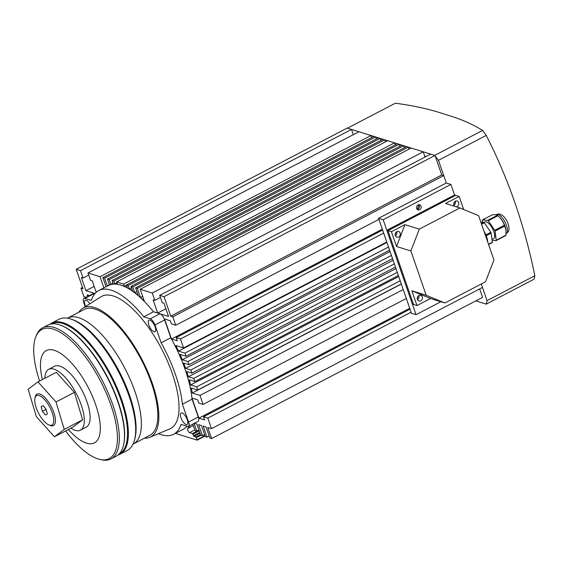 <?xml version="1.0" encoding="UTF-8"?>
<svg xmlns="http://www.w3.org/2000/svg" width="563" height="563" viewBox="0 0 563 563"><rect width="100%" height="100%" fill="white"/><g stroke="black" fill="none" stroke-linecap="round" stroke-linejoin="round"><path stroke-width="0.84" d="M482.597 130.426C472.181 123.881 459.387 118.434 444.221 114.092C430.104 109.292 413.819 105.668 395.374 103.219L347.477 128.181L434.706 155.381L482.597 130.426L486.263 135.409L438.457 160.321L446.311 183.003L443.757 175.614L441.751 174.987L434.988 155.472L164.016 296.687L170.779 316.209L441.751 174.987M534.85 275.715L534.104 279.171L486.214 304.133L487.044 300.628L534.85 275.715C524.653 225.742 508.459 178.978 486.263 135.409M426.17 156.486L424.685 156.021M486.214 304.133L475.805 300.888M194.355 423.306L196.874 424.094L200.709 435.171L202.434 435.706L198.598 424.629L201.463 425.522L205.298 436.599L207.022 437.141L203.187 426.064L206.058 426.958L209.893 438.035L211.611 438.57L207.775 427.493L211.505 428.661L482.477 287.44L481.288 283.998L487.044 300.628M438.457 160.321L435.171 156M40.416 396.106A16.559 6.39 -117.5 0 0 34.934 398.224A16.559 6.39 -117.5 0 0 38.263 412.644A16.559 6.39 -117.5 0 0 48.101 424.551A16.559 6.39 -117.5 0 0 48.84 424.903A16.559 6.39 -117.5 0 0 52.795 414.417A16.559 6.39 -117.5 0 0 40.416 396.106M34.934 398.224L35.237 396.859A17.742 6.847 62.5 0 1 37.024 394.086A17.742 6.847 62.5 0 1 41.106 394.586A17.742 6.847 62.5 0 1 53.196 410.793A17.742 6.847 62.5 0 1 53.429 425.558A17.742 6.847 62.5 0 1 50.135 425.438L48.84 424.903M46.117 409.329L42.992 405.634L41.134 406.641L42.401 411.328L45.526 415.022L47.383 414.016L46.117 409.329M46.131 409.385L42.401 411.328M43.013 405.663L41.134 406.641M39.593 381.017A72.803 28.094 62.5 0 1 35.87 336.639L36.504 335.091A73.936 28.53 62.5 0 1 42.661 327.793A73.936 28.53 62.5 0 1 74.274 341.136A73.936 28.53 62.5 0 1 114.205 409.132A73.936 28.53 62.5 0 1 110.995 458.915A73.936 28.53 62.5 0 1 101.488 459.781L99.862 459.415A72.803 28.094 62.5 0 1 78.095 445.424A72.803 28.094 62.5 0 1 65.611 430.941M42.661 327.793L47.834 325.097A73.936 28.53 62.5 0 1 61.55 325.59A73.936 28.53 62.5 0 1 79.446 338.44A73.936 28.53 62.5 0 1 123.621 444.693A73.936 28.53 62.5 0 1 116.168 456.22L110.995 458.915M61.55 325.59L62.197 325.857A73.338 28.305 62.5 0 1 79.953 338.609A73.338 28.305 62.5 0 1 123.769 444.01L123.621 444.693M42.394 379.561A52.049 20.085 62.5 0 1 68.587 359.954A52.049 20.085 62.5 0 1 100.263 426.128A52.049 20.085 62.5 0 1 72.184 433.475A52.049 20.085 62.5 0 1 68.412 429.485M35.87 336.639A72.803 28.094 62.5 0 1 73.063 342.586A72.803 28.094 62.5 0 1 115.056 419.379A72.803 28.094 62.5 0 1 99.862 459.415M70.882 428.197A34.308 13.238 -117.5 0 0 73.57 429.71A34.308 13.238 -117.5 0 0 80.432 430.16A34.308 13.238 -117.5 0 0 79.629 400.722A34.308 13.238 -117.5 0 0 55.589 369.764A34.308 13.238 -117.5 0 0 48.728 369.314A34.308 13.238 -117.5 0 0 44.864 378.273M80.432 430.16L86.245 427.134A34.308 13.238 -117.5 0 0 85.435 397.696A34.308 13.238 -117.5 0 0 61.395 366.738A34.308 13.238 -117.5 0 0 54.534 366.288L48.728 369.314M74.393 392.383L56.349 372.291L37.96 381.869L28.15 389.23L36.384 416.676L54.428 436.768L72.817 427.19L82.627 419.829L74.393 392.383L56.004 401.961L37.96 381.869M54.428 436.768L64.238 429.414L82.627 419.829M64.238 429.414L56.004 401.961M49.868 324.281A73.936 28.53 62.5 0 1 51.705 323.078L59.016 319.27A73.936 28.53 62.5 0 1 71.065 319.13L72.486 319.615A72.754 28.08 62.5 0 1 135.078 416.662A72.754 28.08 62.5 0 1 134.782 439.154L134.367 440.597A73.936 28.53 62.5 0 1 127.351 450.393L120.039 454.207A73.936 28.53 62.5 0 1 118.005 455.024M71.065 319.13A73.936 28.53 62.5 0 1 134.67 417.739A73.936 28.53 62.5 0 1 134.367 440.597M51.705 323.078A73.936 28.53 62.5 0 1 94.675 349.384A73.936 28.53 62.5 0 1 127.358 421.553A73.936 28.53 62.5 0 1 120.039 454.207M51.303 323.957A73.345 28.305 62.5 0 1 93.965 349.75A73.345 28.305 62.5 0 1 126.541 421.539A73.345 28.305 62.5 0 1 119.096 454.031M76.216 269.304L347.188 128.09L351.495 129.434L80.523 270.648L76.216 269.304L82.979 288.826L80.966 288.2L83.894 296.638L86.09 297.327M353.318 134.698L351.495 129.434M100.031 276.736L87.983 272.978L358.955 131.756L371.003 135.521L100.031 276.736L103.895 287.876M371.707 137.541L371.003 135.521M104.627 278.164L102.902 277.629L373.874 136.415L375.598 136.95L104.627 278.164L107.28 285.842A81.325 31.387 -117.5 0 1 108.286 285.251L109.433 284.66M376.295 138.977L375.598 136.95M109.215 279.6L107.491 279.058L378.463 137.844L380.187 138.378L109.215 279.6L110.834 284.273L113.001 283.14M380.891 140.405L380.187 138.378M113.803 281.028L112.086 280.494L383.058 139.279L384.775 139.814L113.803 281.028L114.768 283.808L116.935 282.682M385.479 141.841L384.775 139.814M123.564 284.076L116.675 281.922L387.647 140.708L394.536 142.854L123.564 284.076L124.296 286.194L126.464 285.068M395.233 144.881L394.536 142.854M128.153 285.504L126.429 284.969L397.401 143.748L399.125 144.29L128.153 285.504L129.321 288.868L131.489 287.742M399.829 146.31L399.125 144.29M132.741 286.933L131.024 286.398L401.996 145.184L403.713 145.718L132.741 286.933L134.705 292.598L136.872 291.465M404.417 147.745L403.713 145.718M137.337 288.369L135.613 287.834L406.585 146.612L408.309 147.154L137.337 288.369L140.49 297.482L142.657 296.356M409.005 149.174L408.309 147.154M152.256 293.02L140.201 289.262L411.173 148.048L423.228 151.806L152.256 293.02L154.811 300.403L160.448 297.468M425.051 157.07L423.228 151.806M164.016 296.687L159.716 295.35L430.688 154.128L434.988 155.472M211.611 438.57L482.582 297.355L479.662 288.91M87.68 296.497L87.096 294.815L89.482 295.561M175.36 433.383L197.149 440.146L195.966 436.987L193.954 436.36L192.469 433.538L189.576 432.637A2.365 0.915 62.5 0 1 187.915 430.702A2.365 0.915 62.5 0 1 187.655 428.506A83.099 32.07 -117.5 0 0 189.78 425.691M192.792 424.122L195.023 430.575L196.747 431.11L194.087 423.446M211.505 428.661L207.853 418.105L203.553 416.768L204.643 419.928L198.908 418.14L191.983 398.132M191.976 398.097L197.704 399.885L198.802 403.052L203.102 404.396L199.999 395.43L192.279 393.016A83.099 32.07 -117.5 0 0 191.307 388.013L197.74 390.018L196.649 386.851L190.618 384.972A83.099 32.07 -117.5 0 0 189.288 379.849L194.819 381.58L193.721 378.413L188.387 376.746A83.099 32.07 -117.5 0 0 186.726 371.524L191.899 373.135L190.801 369.975L185.628 368.357A83.099 32.07 -117.5 0 0 183.637 363.036L188.978 364.697L187.88 361.537L182.342 359.806A83.099 32.07 -117.5 0 0 180.019 354.38L186.05 356.259L184.96 353.092L178.52 351.087A83.099 32.07 -117.5 0 0 175.846 345.548L183.559 347.955L180.456 338.989L176.156 337.645L177.246 340.812L171.518 339.025L382.326 229.155M171.497 338.982L164.572 318.975L170.308 320.769L171.405 323.929L175.705 325.273L172.785 316.835L170.779 316.209M159.716 295.35L162.271 302.732L163.995 303.267L168.562 316.455L157.654 313.056L153.087 299.868L154.811 300.403M140.201 289.262L144.339 301.212A81.325 31.387 -117.5 0 0 140.49 297.482M135.613 287.834L138.273 295.505A81.325 31.387 -117.5 0 0 134.705 292.598M131.024 286.398L132.636 291.071A81.325 31.387 -117.5 0 0 129.321 288.868M126.429 284.969L127.393 287.749A81.325 31.387 -117.5 0 0 124.296 286.194M116.675 281.922L117.414 284.048A81.325 31.387 -117.5 0 0 114.768 283.808M112.086 280.494L113.247 283.858A81.325 31.387 -117.5 0 0 110.834 284.273M107.491 279.058L109.454 284.723A81.325 31.387 -117.5 0 0 108.286 285.251M102.902 277.629L106.062 286.743A81.325 31.387 -117.5 0 0 106.055 286.75M87.983 272.978L90.537 280.36L92.262 280.895L96.217 292.317M94.535 293.372L84.858 298.411A5.912 2.28 -117.5 0 0 83.95 298.439L93.627 293.4A5.912 2.28 62.5 0 1 94.535 293.372L85.928 290.684L81.361 277.496L83.078 278.038L80.523 270.648M411.081 312.198L207.853 418.105M203.553 416.768L410.033 309.157M203.102 404.396L406.331 298.481M403.228 289.516L199.999 395.43M192.279 393.016L401.342 284.069M183.559 347.955L386.788 242.041M383.685 233.075L180.456 338.989M176.156 337.645L382.636 230.035M175.705 325.273L378.934 219.359M443.757 175.614L172.785 316.835M196.747 431.11L198.915 429.984M202.434 435.706L204.601 434.58M207.022 437.141L209.19 436.008M198.908 418.14L409.723 308.271M197.74 390.018L401.299 283.935M196.649 386.851L400.202 280.768M190.618 384.972L398.731 276.51M194.819 381.58L398.372 275.497M193.721 378.413L397.281 272.33M188.387 376.746L395.972 268.565M191.899 373.135L395.451 267.059M190.801 369.975L394.353 263.892M185.628 368.357L393.094 260.24M188.978 364.697L392.531 258.614M187.88 361.537L391.433 255.454M182.342 359.806L390.082 251.548M186.05 356.259L389.61 250.176M184.96 353.092L388.512 247.009M178.52 351.087L386.936 242.47M157.654 313.056L165.895 308.763M85.928 290.684L94.162 286.391M83.078 278.038L88.715 275.096M82.487 287.404L80.966 288.2M419.681 209.732A2.66 2.294 -72.7 0 1 418.07 209.9A2.66 2.294 -72.7 0 1 416.536 207.599A2.66 2.294 -72.7 0 1 418.035 204.988A2.66 2.294 -72.7 0 1 419.653 204.819A2.66 2.294 -72.7 0 1 421.187 207.121A2.66 2.294 -72.7 0 1 419.681 209.732M418.724 204.756A2.66 2.294 -72.7 0 1 417.957 209.197A2.66 2.294 -72.7 0 1 417.267 209.429M418.358 204.848A4.729 4.075 -72.7 0 1 417.021 209.14M440.885 301.733L416.036 314.682L411.447 313.253L378.568 218.303L446.311 183.003L450.907 184.432L454.559 194.981L455.706 195.34L387.963 230.647L455.706 195.34L459.148 196.417L445.6 203.475L459.943 207.951L419.301 229.134L404.952 224.658L396.521 246.488L391.405 231.717L387.963 230.647L413.531 304.492L387.963 230.647L386.816 230.288L454.559 194.981M416.036 314.682L383.164 219.739L450.907 184.432M378.568 218.303L383.164 219.739M386.816 230.288L412.383 304.133L416.979 305.561L430.526 298.503L411.863 290.797L416.979 305.561M417.493 299.615A2.956 2.548 107.3 0 0 418.738 295.624A2.956 2.548 -72.7 0 1 418.816 295.821A2.956 2.548 -72.7 0 1 417.493 299.615M395.395 235.791A2.956 2.548 107.3 0 0 396.641 231.801A2.956 2.548 -72.7 0 1 396.711 231.998A2.956 2.548 -72.7 0 1 395.395 235.791M453.947 205.277A2.956 2.548 107.3 0 0 455.185 201.287A2.956 2.548 -72.7 0 1 455.263 201.484A2.956 2.548 -72.7 0 1 453.947 205.277M454.285 202.173A2.956 2.548 -72.7 0 1 453.701 204.038M395.733 232.688A2.956 2.548 -72.7 0 1 395.149 234.546M417.83 296.511A2.956 2.548 -72.7 0 1 417.253 298.376M454.791 206.339A2.956 2.548 -72.7 0 1 453.869 205.08A2.956 2.548 -72.7 0 1 454.447 201.955A2.956 2.548 -72.7 0 1 457.17 200.998A2.956 2.548 -72.7 0 1 458.704 202.56A2.956 2.548 -72.7 0 1 456.079 206.741M395.317 235.594A2.956 2.548 -72.7 0 1 395.895 232.463A2.956 2.548 -72.7 0 1 398.618 231.513A2.956 2.548 -72.7 0 1 400.159 233.075A2.956 2.548 -72.7 0 1 399.575 236.2A2.956 2.548 -72.7 0 1 396.859 237.157A2.956 2.548 -72.7 0 1 395.317 235.594M417.422 299.417A2.956 2.548 -72.7 0 1 417.999 296.286A2.956 2.548 -72.7 0 1 420.716 295.336A2.956 2.548 -72.7 0 1 422.257 296.898A2.956 2.548 -72.7 0 1 421.68 300.03A2.956 2.548 -72.7 0 1 418.956 300.98A2.956 2.548 -72.7 0 1 417.422 299.417M404.952 224.658L391.405 231.717M463.68 209.492L459.148 196.417M419.301 229.134L410.863 250.964L426.212 295.272L411.863 290.797M410.863 250.964L396.521 246.488M426.212 295.272L444.869 302.978L485.517 281.796L493.955 259.965L478.606 215.657L459.943 207.951M444.869 302.978L430.526 298.503M149.962 320.129A6.503 2.512 -117.5 0 0 148.963 320.164A6.503 2.512 -117.5 0 0 149.23 326.019A6.503 2.512 -117.5 0 0 153.981 331.734A6.503 2.512 -117.5 0 0 154.98 331.698A6.503 2.512 -117.5 0 0 154.705 325.843A6.503 2.512 -117.5 0 0 149.962 320.129M182.109 412.968A6.503 2.512 -117.5 0 0 181.11 412.996A6.503 2.512 -117.5 0 0 181.377 418.858A6.503 2.512 -117.5 0 0 186.128 424.572A6.503 2.512 -117.5 0 0 187.127 424.537A6.503 2.512 -117.5 0 0 186.853 418.675A6.503 2.512 -117.5 0 0 182.109 412.968M89.855 303.781A6.503 2.512 -117.5 0 0 86.266 300.262A6.503 2.512 -117.5 0 0 85.266 300.297A6.503 2.512 -117.5 0 0 85.66 306.427M67.476 318.201A70.973 27.39 62.5 0 1 67.778 318.032A70.973 27.39 62.5 0 1 78.665 317.68A70.973 27.39 62.5 0 1 130.44 379.997A70.973 27.39 62.5 0 1 133.382 443.918A70.973 27.39 62.5 0 1 133.072 444.073M67.778 318.032L84.232 309.46A70.973 27.39 62.5 0 1 95.112 309.108A70.973 27.39 62.5 0 1 146.894 371.425A70.973 27.39 62.5 0 1 149.835 435.34L133.382 443.918M78.764 312.31A72.747 28.073 62.5 0 1 82.641 308.334A72.747 28.073 62.5 0 1 94.57 307.525A72.747 28.073 62.5 0 1 148.09 372.446A72.747 28.073 62.5 0 1 149.849 437.296A72.747 28.073 62.5 0 1 144.367 438.19M82.641 308.334L100.96 296.785A74.527 28.762 62.5 0 1 113.177 295.955A74.527 28.762 62.5 0 1 168.006 362.459A74.527 28.762 62.5 0 1 169.808 428.893L149.849 437.296M84.858 298.411L91.319 300.431A81.03 31.268 62.5 0 1 98.743 290.557A81.03 31.268 62.5 0 1 111.171 290.149A81.03 31.268 62.5 0 1 143.804 316.8L153.481 311.754L159.948 313.774A5.912 2.28 62.5 0 1 164.649 319.939L170.814 337.744A81.03 31.268 62.5 0 1 192.089 399.195L198.253 417A5.912 2.28 62.5 0 1 198.12 421.349L188.443 426.388A5.912 2.28 -117.5 0 0 188.577 422.039L198.253 417M98.743 290.557L108.427 285.518A81.03 31.268 62.5 0 1 120.848 285.11A81.03 31.268 62.5 0 1 153.481 311.754M170.814 337.744L161.138 342.79A81.03 31.268 62.5 0 1 182.412 404.241L192.089 399.195M187.043 426.268A81.03 31.268 62.5 0 1 183.32 429.231L173.643 434.277A81.03 31.268 62.5 0 1 158.463 433.672M188.443 426.388A5.912 2.28 -117.5 0 1 187.535 426.423L181.068 424.403A81.03 31.268 62.5 0 1 173.643 434.277M83.95 298.439A5.912 2.28 -117.5 0 0 83.81 302.795L85.175 306.729M182.412 404.241L188.577 422.039M164.649 319.939L154.973 324.985L161.138 342.79M154.973 324.985A5.912 2.28 -117.5 0 0 150.272 318.813L159.948 313.774M143.804 316.8L150.272 318.813M487.692 241.886A12.421 4.793 -117.5 0 0 486.397 236.179A12.421 4.793 -117.5 0 0 485.63 234.299A12.421 4.793 -117.5 0 0 483.934 231.027M491.999 239.528L493.645 238.67A9.465 3.652 -117.5 0 0 493.899 231.822A9.465 3.652 -117.5 0 0 488.325 223.032A9.465 3.652 -117.5 0 0 484.898 221.885L483.934 222.392M505.968 230.077A10.648 4.11 -117.5 0 0 505.947 229.866A10.648 4.11 -117.5 0 0 499.163 216.846L497.938 215.735A12.717 4.905 -117.5 0 0 497.671 215.502A12.717 4.905 -117.5 0 0 497.41 215.284C496.587 214.672 494.842 214.538 492.161 214.883L482.498 219.922A12.717 4.905 -117.5 0 0 482.315 220.309L482.561 222.237M504.708 226.094L495.039 231.133L496.228 240.246A12.717 4.905 -117.5 0 1 496.045 240.64L505.708 235.601A12.717 4.905 -117.5 0 0 505.891 235.207L506.003 230.295L504.708 226.094A12.717 4.905 -117.5 0 0 504.364 225.249C503.153 221.611 501.007 218.437 497.938 215.735L488.269 220.773A12.717 4.905 -117.5 0 0 487.741 220.323L497.41 215.284M495.039 231.133A12.717 4.905 -117.5 0 0 494.701 230.288L504.364 225.249M496.228 240.246L505.891 235.207M488.269 220.773L494.701 230.288M482.498 219.922L487.741 220.323M496.045 240.64L492.104 240.338M488.6 244.518L492.175 242.653A12.717 4.905 -117.5 0 0 492.358 242.266L491.168 233.145A12.717 4.905 -117.5 0 0 490.83 232.308L484.398 222.786A12.717 4.905 -117.5 0 0 483.87 222.343L480.844 222.104M484.398 222.786L481.583 224.25M481.372 223.645L483.87 222.343M491.168 233.145L486.333 235.672A12.717 4.905 -117.5 0 0 485.989 234.827L490.83 232.308M488.515 244.265L492.358 242.266M485.989 234.827L485.63 234.299M486.397 236.179L486.333 235.672M189.576 432.637L194.798 429.921M187.655 428.506L193.292 425.572M197.205 440.076L205.08 435.966M197.163 439.71L204.967 435.642M196.431 437.599L200.949 435.248M195.966 436.987L200.519 434.608M193.954 436.36L200.027 433.193M193.482 435.741L199.774 432.461M192.94 434.157L199.225 430.878M192.469 433.538L198.971 430.153M496.446 214.531C499.712 213.708 499.212 213.504 502.956 215.833C506.327 218.901 508.333 222.913 508.987 227.853C509.191 230.478 508.29 232.329 506.285 233.413A10.648 4.11 -117.5 0 0 506.573 225.714A10.648 4.11 -117.5 0 0 500.31 215.819A10.648 4.11 -117.5 0 0 496.446 214.531L495.982 214.777M197.149 440.146L205.094 436.008M505.947 229.866L506.003 230.295"/></g></svg>
